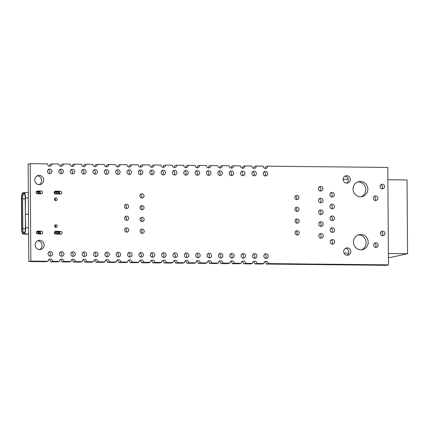 <?xml version="1.0" encoding="UTF-8"?>
<svg xmlns="http://www.w3.org/2000/svg" width="429" height="429" viewBox="0 0 429 429"><rect width="100%" height="100%" fill="white"/><g stroke="black" fill="none" stroke-linecap="round" stroke-linejoin="round"><path stroke-width="0.64" d="M28.791 261.567L30.856 261.105L48.155 261.288L46.091 261.749L28.791 261.567L28.11 164.141L30.175 163.685L47.474 163.867A2.322 2.231 -102.5 0 0 50.214 166.157A2.322 2.231 -102.5 0 0 51.947 163.91L49.882 164.371A2.322 2.231 -102.5 0 1 49.12 166.114M30.856 261.105L30.175 163.685M51.947 163.91L58.827 163.985A2.322 2.231 -102.5 0 0 61.567 166.275A2.322 2.231 -102.5 0 0 63.299 164.028L61.234 164.489A2.322 2.231 -102.5 0 1 60.473 166.232M63.299 164.028L70.184 164.103A2.322 2.231 -102.5 0 0 72.919 166.393A2.322 2.231 -102.5 0 0 74.651 164.151L72.587 164.607A2.322 2.231 -102.5 0 1 71.831 166.355M74.651 164.151L81.537 164.221A2.322 2.231 -102.5 0 0 84.277 166.516A2.322 2.231 -102.5 0 0 86.009 164.269L83.945 164.725A2.322 2.231 -102.5 0 1 83.183 166.473M86.009 164.269L92.889 164.339A2.322 2.231 -102.5 0 0 95.629 166.634A2.322 2.231 -102.5 0 0 97.362 164.387L95.297 164.843A2.322 2.231 -102.5 0 1 94.536 166.591M97.362 164.387L104.247 164.463A2.322 2.231 -102.5 0 0 106.982 166.752A2.322 2.231 -102.5 0 0 108.714 164.505L106.649 164.967A2.322 2.231 -102.5 0 1 105.893 166.709M108.714 164.505L115.599 164.58A2.322 2.231 -102.5 0 0 118.34 166.87A2.322 2.231 -102.5 0 0 120.066 164.629L118.007 165.085A2.322 2.231 -102.5 0 1 117.246 166.827M120.066 164.629L126.952 164.698A2.322 2.231 -102.5 0 0 129.692 166.988A2.322 2.231 -102.5 0 0 131.424 164.747L129.36 165.203A2.322 2.231 -102.5 0 1 128.598 166.951M131.424 164.747L138.304 164.816A2.322 2.231 -102.5 0 0 141.044 167.112A2.322 2.231 -102.5 0 0 142.777 164.865L140.712 165.321A2.322 2.231 -102.5 0 1 139.956 167.069M142.777 164.865L149.662 164.934A2.322 2.231 -102.5 0 0 152.397 167.23A2.322 2.231 -102.5 0 0 154.129 164.983L152.07 165.444A2.322 2.231 -102.5 0 1 151.308 167.187M154.129 164.983L161.014 165.058A2.322 2.231 -102.5 0 0 163.755 167.348A2.322 2.231 -102.5 0 0 165.487 165.101L163.422 165.562A2.322 2.231 -102.5 0 1 162.661 167.305M165.487 165.101L172.367 165.176A2.322 2.231 -102.5 0 0 175.107 167.466A2.322 2.231 -102.5 0 0 176.839 165.224L174.775 165.68A2.322 2.231 -102.5 0 1 174.013 167.423M176.839 165.224L183.725 165.294A2.322 2.231 -102.5 0 0 186.459 167.589A2.322 2.231 -102.5 0 0 188.192 165.342L186.132 165.798A2.322 2.231 -102.5 0 1 185.371 167.546M188.192 165.342L195.077 165.412A2.322 2.231 -102.5 0 0 197.817 167.707A2.322 2.231 -102.5 0 0 199.549 165.46L197.485 165.916A2.322 2.231 -102.5 0 1 196.723 167.664M199.549 165.46L206.429 165.53A2.322 2.231 -102.5 0 0 209.17 167.825A2.322 2.231 -102.5 0 0 210.902 165.578L208.837 166.039A2.322 2.231 -102.5 0 1 208.076 167.782M210.902 165.578L217.787 165.653A2.322 2.231 -102.5 0 0 220.522 167.943A2.322 2.231 -102.5 0 0 222.254 165.696L220.19 166.157A2.322 2.231 -102.5 0 1 219.434 167.9M222.254 165.696L229.14 165.771A2.322 2.231 -102.5 0 0 231.88 168.061A2.322 2.231 -102.5 0 0 233.607 165.819L231.547 166.275A2.322 2.231 -102.5 0 1 230.786 168.023M233.607 165.819L240.492 165.889A2.322 2.231 -102.5 0 0 243.232 168.184A2.322 2.231 -102.5 0 0 244.964 165.937L242.9 166.393A2.322 2.231 -102.5 0 1 242.138 168.141M244.964 165.937L251.85 166.007A2.322 2.231 -102.5 0 0 254.585 168.302A2.322 2.231 -102.5 0 0 256.317 166.055L254.252 166.511A2.322 2.231 -102.5 0 1 253.496 168.259M256.317 166.055L263.202 166.125A2.322 2.231 -102.5 0 1 263.202 166.125A2.322 2.231 -102.5 0 0 265.937 168.42A2.322 2.231 -102.5 0 0 267.669 166.173L265.61 166.634A2.322 2.231 -102.5 0 1 264.849 168.377M267.669 166.173L387.784 167.433L388.465 264.859L386.4 265.315L266.286 264.055L268.35 263.599L388.465 264.859M263.883 263.551L256.998 263.481L254.933 263.937L261.819 264.012L263.883 263.551A2.322 2.231 -102.5 0 1 265.615 261.309A2.322 2.231 -102.5 0 1 268.35 263.599M264.639 261.808A2.322 2.231 -102.5 0 1 266.286 264.055M252.525 263.433L245.645 263.363L243.581 263.819L250.466 263.889L252.525 263.433A2.322 2.231 -102.5 0 1 254.258 261.186A2.322 2.231 -102.5 0 1 256.998 263.481M253.287 261.685A2.322 2.231 -102.5 0 1 254.933 263.937M241.173 263.315L234.288 263.24L232.228 263.701L239.109 263.771L241.173 263.315A2.322 2.231 -102.5 0 1 242.905 261.068A2.322 2.231 -102.5 0 1 245.645 263.363M241.935 261.567A2.322 2.231 -102.5 0 1 243.581 263.819M229.821 263.197L222.935 263.122L220.871 263.583L227.756 263.653L229.821 263.197A2.322 2.231 -102.5 0 1 231.553 260.95A2.322 2.231 -102.5 0 1 234.288 263.24M230.577 261.449A2.322 2.231 -102.5 0 1 232.228 263.701M218.463 263.074L211.583 263.004L209.518 263.46L216.404 263.535L218.463 263.074A2.322 2.231 -102.5 0 1 220.195 260.832A2.322 2.231 -102.5 0 1 222.935 263.122M219.224 261.331A2.322 2.231 -102.5 0 1 220.871 263.583M207.11 262.956L200.225 262.886L198.166 263.342L205.046 263.417L207.11 262.956A2.322 2.231 -102.5 0 1 208.843 260.709A2.322 2.231 -102.5 0 1 211.583 263.004M207.872 261.213A2.322 2.231 -102.5 0 1 209.518 263.46M195.758 262.838L188.873 262.768L186.808 263.224L193.694 263.293L195.758 262.838A2.322 2.231 -102.5 0 1 197.49 260.591A2.322 2.231 -102.5 0 1 200.225 262.886M196.52 261.089A2.322 2.231 -102.5 0 1 198.166 263.342M184.406 262.72L177.52 262.645L175.456 263.106L182.341 263.175L184.406 262.72A2.322 2.231 -102.5 0 1 186.132 260.473A2.322 2.231 -102.5 0 1 188.873 262.768M185.162 260.971A2.322 2.231 -102.5 0 1 186.808 263.224M173.048 262.602L166.162 262.527L164.103 262.982L170.983 263.057L173.048 262.602A2.322 2.231 -102.5 0 1 174.78 260.355A2.322 2.231 -102.5 0 1 177.52 262.645M173.809 260.853A2.322 2.231 -102.5 0 1 175.456 263.106M161.695 262.478L154.81 262.409L152.745 262.864L159.631 262.939L161.695 262.478A2.322 2.231 -102.5 0 1 163.428 260.237A2.322 2.231 -102.5 0 1 166.162 262.527M162.457 260.735A2.322 2.231 -102.5 0 1 164.103 262.982M150.343 262.36L143.458 262.291L141.393 262.746L148.278 262.821L150.343 262.36A2.322 2.231 -102.5 0 1 152.075 260.113A2.322 2.231 -102.5 0 1 154.81 262.409M151.099 260.618A2.322 2.231 -102.5 0 1 152.745 262.864M138.985 262.242L132.105 262.167L130.041 262.628L136.926 262.698L138.985 262.242A2.322 2.231 -102.5 0 1 140.717 259.995A2.322 2.231 -102.5 0 1 143.458 262.291M139.747 260.494A2.322 2.231 -102.5 0 1 141.393 262.746M127.633 262.124L120.747 262.049L118.688 262.51L125.568 262.58L127.633 262.124A2.322 2.231 -102.5 0 1 129.365 259.877A2.322 2.231 -102.5 0 1 132.105 262.167M128.394 260.376A2.322 2.231 -102.5 0 1 130.041 262.628M116.28 262.006L109.395 261.931L107.33 262.387L114.216 262.462L116.28 262.006A2.322 2.231 -102.5 0 1 118.013 259.76A2.322 2.231 -102.5 0 1 120.747 262.049M117.037 260.258A2.322 2.231 -102.5 0 1 118.688 262.51M104.923 261.883L98.043 261.813L95.978 262.269L102.863 262.344L104.923 261.883A2.322 2.231 -102.5 0 1 106.655 259.642A2.322 2.231 -102.5 0 1 109.395 261.931M105.684 260.14A2.322 2.231 -102.5 0 1 107.33 262.387M93.57 261.765L86.685 261.695L84.626 262.151L91.506 262.221L93.57 261.765A2.322 2.231 -102.5 0 1 95.302 259.518A2.322 2.231 -102.5 0 1 98.043 261.813M94.332 260.022A2.322 2.231 -102.5 0 1 95.978 262.269M82.218 261.647L75.332 261.572L73.268 262.033L80.153 262.103L82.218 261.647A2.322 2.231 -102.5 0 1 83.95 259.4A2.322 2.231 -102.5 0 1 86.685 261.695M82.979 259.899A2.322 2.231 -102.5 0 1 84.626 262.151M70.86 261.529L63.98 261.454L61.915 261.915L68.801 261.985L70.86 261.529A2.322 2.231 -102.5 0 1 72.592 259.282A2.322 2.231 -102.5 0 1 75.332 261.572M71.622 259.781A2.322 2.231 -102.5 0 1 73.268 262.033M59.508 261.406L52.622 261.336L50.563 261.792L57.443 261.867L59.508 261.406A2.322 2.231 -102.5 0 1 61.24 259.164A2.322 2.231 -102.5 0 1 63.98 261.454M60.269 259.663A2.322 2.231 -102.5 0 1 61.915 261.915M48.155 261.288A2.322 2.231 -102.5 0 1 49.887 259.046A2.322 2.231 -102.5 0 1 52.622 261.336M48.917 259.545A2.322 2.231 -102.5 0 1 50.563 261.792M150.289 254.89A2.322 2.231 -102.5 0 1 154.703 254.435A2.322 2.231 -102.5 0 1 153.03 257.185A2.322 2.231 -102.5 0 1 150.289 254.89M151.051 253.148A2.322 2.231 -102.5 0 1 151.936 257.143M138.937 254.772A2.322 2.231 -102.5 0 1 143.345 254.311A2.322 2.231 -102.5 0 1 141.672 257.068A2.322 2.231 -102.5 0 1 138.937 254.772M139.693 253.03A2.322 2.231 -102.5 0 1 140.583 257.025M140.149 231.22A2.124 2.038 -102.5 0 1 144.187 230.802A2.124 2.038 -102.5 0 1 142.653 233.317A2.124 2.038 -102.5 0 1 140.149 231.22M140.771 229.697A2.124 2.038 -102.5 0 1 141.554 233.247M116.227 254.536A2.322 2.231 -102.5 0 1 120.64 254.075A2.322 2.231 -102.5 0 1 118.967 256.826A2.322 2.231 -102.5 0 1 116.227 254.536M116.988 252.788A2.322 2.231 -102.5 0 1 117.873 256.783M127.579 254.654A2.322 2.231 -102.5 0 1 131.993 254.193A2.322 2.231 -102.5 0 1 130.319 256.944A2.322 2.231 -102.5 0 1 127.579 254.654M128.341 252.906A2.322 2.231 -102.5 0 1 129.226 256.907M124.694 229.992A2.124 2.038 -102.5 0 1 128.732 229.569A2.124 2.038 -102.5 0 1 127.198 232.089A2.124 2.038 -102.5 0 1 124.694 229.992M125.311 228.464A2.124 2.038 -102.5 0 1 126.099 232.014M149.71 172.404A2.322 2.231 -102.5 0 1 154.124 171.949A2.322 2.231 -102.5 0 1 152.451 174.7A2.322 2.231 -102.5 0 1 149.71 172.404M150.472 170.662A2.322 2.231 -102.5 0 1 151.362 174.657M138.358 172.286A2.322 2.231 -102.5 0 1 142.771 171.825A2.322 2.231 -102.5 0 1 141.098 174.582A2.322 2.231 -102.5 0 1 138.358 172.286M139.119 170.538A2.322 2.231 -102.5 0 1 140.004 174.539M140.069 219.434A2.124 2.038 -102.5 0 1 144.101 219.015A2.124 2.038 -102.5 0 1 142.573 221.53A2.124 2.038 -102.5 0 1 140.069 219.434M140.685 217.911A2.124 2.038 -102.5 0 1 141.473 221.461M139.988 207.652A2.124 2.038 -102.5 0 1 144.021 207.234A2.124 2.038 -102.5 0 1 142.492 209.749A2.124 2.038 -102.5 0 1 139.988 207.652M140.605 206.129A2.124 2.038 -102.5 0 1 141.393 209.679M139.902 195.871A2.124 2.038 -102.5 0 1 143.94 195.447A2.124 2.038 -102.5 0 1 142.407 197.967A2.124 2.038 -102.5 0 1 139.902 195.871M140.524 194.342A2.124 2.038 -102.5 0 1 141.307 197.892M124.528 206.424A2.124 2.038 -102.5 0 1 128.566 206A2.124 2.038 -102.5 0 1 127.032 208.521A2.124 2.038 -102.5 0 1 124.528 206.424M125.15 204.901A2.124 2.038 -102.5 0 1 125.938 208.446M127.005 172.168A2.322 2.231 -102.5 0 1 131.419 171.707A2.322 2.231 -102.5 0 1 129.746 174.458A2.322 2.231 -102.5 0 1 127.005 172.168M127.767 170.42A2.322 2.231 -102.5 0 1 128.652 174.421M124.614 218.205A2.124 2.038 -102.5 0 1 128.646 217.787A2.124 2.038 -102.5 0 1 127.118 220.302A2.124 2.038 -102.5 0 1 124.614 218.205M125.23 216.683A2.124 2.038 -102.5 0 1 126.019 220.233M115.653 172.05A2.322 2.231 -102.5 0 1 120.061 171.589A2.322 2.231 -102.5 0 1 118.388 174.34A2.322 2.231 -102.5 0 1 115.653 172.05M116.409 170.302A2.322 2.231 -102.5 0 1 117.299 174.297M104.295 171.927A2.322 2.231 -102.5 0 1 108.709 171.471A2.322 2.231 -102.5 0 1 107.035 174.222A2.322 2.231 -102.5 0 1 104.295 171.927M105.057 170.184A2.322 2.231 -102.5 0 1 105.942 174.179M104.874 254.413A2.322 2.231 -102.5 0 1 109.288 253.957A2.322 2.231 -102.5 0 1 107.609 256.708A2.322 2.231 -102.5 0 1 104.874 254.413M105.631 252.67A2.322 2.231 -102.5 0 1 106.521 256.665M58.88 171.455A2.322 2.231 -102.5 0 1 63.294 170.994A2.322 2.231 -102.5 0 1 61.62 173.745A2.322 2.231 -102.5 0 1 58.88 171.455M59.642 169.707A2.322 2.231 -102.5 0 1 60.527 173.702M54.478 191.672L58.339 191.709A1.394 1.341 -102.5 0 1 59.368 194.026M55.486 191.2L60.403 191.254A1.394 1.341 -102.5 0 1 60.714 194.005A1.394 1.341 -102.5 0 1 60.425 194.037L55.507 193.988A1.394 1.341 -102.5 0 1 55.196 191.232A1.394 1.341 -102.5 0 1 55.486 191.2L54.917 191.329M54.472 199.238A1.394 1.341 -102.5 0 1 57.116 198.965A1.394 1.341 -102.5 0 1 56.113 200.616A1.394 1.341 -102.5 0 1 54.472 199.238M59.454 253.941A2.322 2.231 -102.5 0 1 63.867 253.48A2.322 2.231 -102.5 0 1 62.194 256.231A2.322 2.231 -102.5 0 1 59.454 253.941M60.216 252.193A2.322 2.231 -102.5 0 1 61.106 256.188M54.756 231.799L58.623 231.842A1.394 1.341 -102.5 0 1 59.652 234.154M55.77 231.333L60.682 231.381A1.394 1.341 -102.5 0 1 60.998 234.137A1.394 1.341 -102.5 0 1 60.704 234.17L55.786 234.116A1.394 1.341 -102.5 0 1 55.475 231.365A1.394 1.341 -102.5 0 1 55.77 231.333L55.196 231.456M54.66 226.056A1.394 1.341 -102.5 0 1 57.304 225.777A1.394 1.341 -102.5 0 1 56.301 227.429A1.394 1.341 -102.5 0 1 54.66 226.056M70.233 171.573A2.322 2.231 -102.5 0 1 74.646 171.112A2.322 2.231 -102.5 0 1 72.973 173.863A2.322 2.231 -102.5 0 1 70.233 171.573M70.994 169.825A2.322 2.231 -102.5 0 1 71.879 173.82M70.812 254.059A2.322 2.231 -102.5 0 1 75.225 253.598A2.322 2.231 -102.5 0 1 73.547 256.349A2.322 2.231 -102.5 0 1 70.812 254.059M71.573 252.311A2.322 2.231 -102.5 0 1 72.458 256.311M92.943 171.809A2.322 2.231 -102.5 0 1 97.356 171.348A2.322 2.231 -102.5 0 1 95.683 174.104A2.322 2.231 -102.5 0 1 92.943 171.809M93.704 170.066A2.322 2.231 -102.5 0 1 94.589 174.061M81.59 171.691A2.322 2.231 -102.5 0 1 86.004 171.23A2.322 2.231 -102.5 0 1 84.325 173.981A2.322 2.231 -102.5 0 1 81.59 171.691M82.347 169.943A2.322 2.231 -102.5 0 1 83.237 173.943M82.164 254.177A2.322 2.231 -102.5 0 1 86.578 253.716A2.322 2.231 -102.5 0 1 84.904 256.472A2.322 2.231 -102.5 0 1 82.164 254.177M82.926 252.429A2.322 2.231 -102.5 0 1 83.811 256.429M93.517 254.295A2.322 2.231 -102.5 0 1 97.93 253.839A2.322 2.231 -102.5 0 1 96.257 256.59A2.322 2.231 -102.5 0 1 93.517 254.295M94.278 252.552A2.322 2.231 -102.5 0 1 95.163 256.547M240.546 173.359A2.322 2.231 -102.5 0 1 244.959 172.898A2.322 2.231 -102.5 0 1 243.286 175.649A2.322 2.231 -102.5 0 1 240.546 173.359M241.307 171.611A2.322 2.231 -102.5 0 1 242.192 175.611M241.119 255.845A2.322 2.231 -102.5 0 1 245.533 255.384A2.322 2.231 -102.5 0 1 243.86 258.135A2.322 2.231 -102.5 0 1 241.119 255.845M241.881 254.097A2.322 2.231 -102.5 0 1 242.766 258.097M229.767 255.727A2.322 2.231 -102.5 0 1 234.18 255.266A2.322 2.231 -102.5 0 1 232.507 258.017A2.322 2.231 -102.5 0 1 229.767 255.727M230.529 253.979A2.322 2.231 -102.5 0 1 231.413 257.974M229.193 173.241A2.322 2.231 -102.5 0 1 233.607 172.78A2.322 2.231 -102.5 0 1 231.928 175.531A2.322 2.231 -102.5 0 1 229.193 173.241M229.949 171.493A2.322 2.231 -102.5 0 1 230.84 175.488M217.835 173.123A2.322 2.231 -102.5 0 1 222.249 172.662A2.322 2.231 -102.5 0 1 220.576 175.413A2.322 2.231 -102.5 0 1 217.835 173.123M218.597 171.375A2.322 2.231 -102.5 0 1 219.482 175.37M206.483 173A2.322 2.231 -102.5 0 1 210.896 172.544A2.322 2.231 -102.5 0 1 209.223 175.295A2.322 2.231 -102.5 0 1 206.483 173M207.245 171.257A2.322 2.231 -102.5 0 1 208.129 175.252M184.352 255.25A2.322 2.231 -102.5 0 1 188.765 254.788A2.322 2.231 -102.5 0 1 187.087 257.539A2.322 2.231 -102.5 0 1 184.352 255.25M185.113 253.501A2.322 2.231 -102.5 0 1 185.998 257.502M195.704 255.368A2.322 2.231 -102.5 0 1 200.118 254.906A2.322 2.231 -102.5 0 1 198.445 257.663A2.322 2.231 -102.5 0 1 195.704 255.368M196.466 253.625A2.322 2.231 -102.5 0 1 197.351 257.62M207.057 255.486A2.322 2.231 -102.5 0 1 211.47 255.03A2.322 2.231 -102.5 0 1 209.797 257.781A2.322 2.231 -102.5 0 1 207.057 255.486M207.818 253.743A2.322 2.231 -102.5 0 1 208.703 257.738M218.415 255.609A2.322 2.231 -102.5 0 1 222.828 255.148A2.322 2.231 -102.5 0 1 221.149 257.899A2.322 2.231 -102.5 0 1 218.415 255.609M219.171 253.861A2.322 2.231 -102.5 0 1 220.061 257.856M183.773 172.764A2.322 2.231 -102.5 0 1 188.186 172.302A2.322 2.231 -102.5 0 1 186.513 175.053A2.322 2.231 -102.5 0 1 183.773 172.764M184.534 171.015A2.322 2.231 -102.5 0 1 185.419 175.016M195.131 172.882A2.322 2.231 -102.5 0 1 199.544 172.42A2.322 2.231 -102.5 0 1 197.866 175.177A2.322 2.231 -102.5 0 1 195.131 172.882M195.887 171.139A2.322 2.231 -102.5 0 1 196.777 175.134M161.642 255.014A2.322 2.231 -102.5 0 1 166.055 254.553A2.322 2.231 -102.5 0 1 164.382 257.303A2.322 2.231 -102.5 0 1 161.642 255.014M162.403 253.266A2.322 2.231 -102.5 0 1 163.288 257.261M161.068 172.522A2.322 2.231 -102.5 0 1 165.481 172.067A2.322 2.231 -102.5 0 1 163.803 174.817A2.322 2.231 -102.5 0 1 161.068 172.522M161.83 170.78A2.322 2.231 -102.5 0 1 162.714 174.775M172.994 255.132A2.322 2.231 -102.5 0 1 177.408 254.67A2.322 2.231 -102.5 0 1 175.734 257.421A2.322 2.231 -102.5 0 1 172.994 255.132M173.756 253.383A2.322 2.231 -102.5 0 1 174.646 257.379M172.42 172.646A2.322 2.231 -102.5 0 1 176.834 172.185A2.322 2.231 -102.5 0 1 175.161 174.935A2.322 2.231 -102.5 0 1 172.42 172.646M173.182 170.898A2.322 2.231 -102.5 0 1 174.067 174.893M318.801 235.805A2.322 2.231 -102.5 0 1 323.214 235.349A2.322 2.231 -102.5 0 1 321.541 238.1A2.322 2.231 -102.5 0 1 318.801 235.805M319.562 234.062A2.322 2.231 -102.5 0 1 320.447 238.057M318.72 224.024A2.322 2.231 -102.5 0 1 323.128 223.563A2.322 2.231 -102.5 0 1 321.455 226.314A2.322 2.231 -102.5 0 1 318.72 224.024M319.476 222.276A2.322 2.231 -102.5 0 1 320.366 226.276M295.045 221.064A2.124 2.038 -102.5 0 1 299.077 220.64A2.124 2.038 -102.5 0 1 297.544 223.16A2.124 2.038 -102.5 0 1 295.045 221.064M295.661 219.535A2.124 2.038 -102.5 0 1 296.45 223.085M295.125 232.845A2.124 2.038 -102.5 0 1 299.158 232.427A2.124 2.038 -102.5 0 1 297.629 234.942A2.124 2.038 -102.5 0 1 295.125 232.845M295.742 231.322A2.124 2.038 -102.5 0 1 296.53 234.872M318.474 188.674A2.322 2.231 -102.5 0 1 322.881 188.213A2.322 2.231 -102.5 0 1 321.208 190.964A2.322 2.231 -102.5 0 1 318.474 188.674M319.23 186.926A2.322 2.231 -102.5 0 1 320.12 190.921M318.634 212.242A2.322 2.231 -102.5 0 1 323.048 211.781A2.322 2.231 -102.5 0 1 321.375 214.532A2.322 2.231 -102.5 0 1 318.634 212.242M319.396 210.494A2.322 2.231 -102.5 0 1 320.281 214.489M318.554 200.456A2.322 2.231 -102.5 0 1 322.967 199.994A2.322 2.231 -102.5 0 1 321.294 202.751A2.322 2.231 -102.5 0 1 318.554 200.456M319.315 198.713A2.322 2.231 -102.5 0 1 320.2 202.708M294.959 209.277A2.124 2.038 -102.5 0 1 298.997 208.859A2.124 2.038 -102.5 0 1 297.463 211.374A2.124 2.038 -102.5 0 1 294.959 209.277M295.576 207.754A2.124 2.038 -102.5 0 1 296.364 211.304M294.879 197.496A2.124 2.038 -102.5 0 1 298.911 197.072A2.124 2.038 -102.5 0 1 297.383 199.592A2.124 2.038 -102.5 0 1 294.879 197.496M295.495 195.973A2.124 2.038 -102.5 0 1 296.283 199.517M252.477 255.963A2.322 2.231 -102.5 0 1 256.891 255.502A2.322 2.231 -102.5 0 1 255.212 258.258A2.322 2.231 -102.5 0 1 252.477 255.963M253.233 254.22A2.322 2.231 -102.5 0 1 254.124 258.215M263.83 256.081A2.322 2.231 -102.5 0 1 268.243 255.625A2.322 2.231 -102.5 0 1 266.57 258.376A2.322 2.231 -102.5 0 1 263.83 256.081M264.591 254.338A2.322 2.231 -102.5 0 1 265.476 258.333M263.256 173.595A2.322 2.231 -102.5 0 1 267.664 173.139A2.322 2.231 -102.5 0 1 265.991 175.89A2.322 2.231 -102.5 0 1 263.256 173.595M264.012 171.852A2.322 2.231 -102.5 0 1 264.902 175.847M251.898 173.477A2.322 2.231 -102.5 0 1 256.311 173.016A2.322 2.231 -102.5 0 1 254.638 175.772A2.322 2.231 -102.5 0 1 251.898 173.477M252.66 171.734A2.322 2.231 -102.5 0 1 253.544 175.729M380.094 186.492A2.322 2.231 -102.5 0 1 384.507 186.03A2.322 2.231 -102.5 0 1 382.834 188.781A2.322 2.231 -102.5 0 1 380.094 186.492M380.855 184.743A2.322 2.231 -102.5 0 1 381.74 188.739M373.38 198.203A2.322 2.231 -102.5 0 1 377.793 197.742A2.322 2.231 -102.5 0 1 376.12 200.493A2.322 2.231 -102.5 0 1 373.38 198.203M374.142 196.455A2.322 2.231 -102.5 0 1 375.026 200.45M343.168 179.376A3.716 3.571 -102.5 0 1 350.23 178.641A3.716 3.571 -102.5 0 1 347.549 183.044A3.716 3.571 -102.5 0 1 343.168 179.376M344.943 176.174A3.716 3.571 -102.5 0 1 346.482 183.108M353.067 189.033A7.668 7.363 -102.5 0 1 358.783 181.628A7.668 7.363 -102.5 0 1 367.632 187.521A7.668 7.363 -102.5 0 1 362.108 196.6A7.668 7.363 -102.5 0 1 353.067 189.033M357.77 181.934A7.668 7.363 -102.5 0 1 365.567 187.977A7.668 7.363 -102.5 0 1 361.057 196.75M329.863 194.686A2.322 2.231 -102.5 0 1 334.277 194.224A2.322 2.231 -102.5 0 1 332.604 196.975A2.322 2.231 -102.5 0 1 329.863 194.686M330.625 192.937A2.322 2.231 -102.5 0 1 331.515 196.932M330.115 230.035A2.322 2.231 -102.5 0 1 334.523 229.574A2.322 2.231 -102.5 0 1 332.85 232.325A2.322 2.231 -102.5 0 1 330.115 230.035M330.872 228.287A2.322 2.231 -102.5 0 1 331.762 232.287M330.03 218.254A2.322 2.231 -102.5 0 1 334.443 217.793A2.322 2.231 -102.5 0 1 332.77 220.544A2.322 2.231 -102.5 0 1 330.03 218.254M330.791 216.506A2.322 2.231 -102.5 0 1 331.676 220.501M329.949 206.467A2.322 2.231 -102.5 0 1 334.363 206.006A2.322 2.231 -102.5 0 1 332.684 208.762A2.322 2.231 -102.5 0 1 329.949 206.467M330.711 204.724A2.322 2.231 -102.5 0 1 331.596 208.719M380.421 233.392A2.322 2.231 -102.5 0 1 384.834 232.931A2.322 2.231 -102.5 0 1 383.161 235.687A2.322 2.231 -102.5 0 1 380.421 233.392M381.183 231.644A2.322 2.231 -102.5 0 1 382.067 235.644M353.437 242.063A7.668 7.363 -102.5 0 1 359.153 234.652A7.668 7.363 -102.5 0 1 368.002 240.546A7.668 7.363 -102.5 0 1 362.478 249.63A7.668 7.363 -102.5 0 1 353.437 242.063M358.14 234.958A7.668 7.363 -102.5 0 1 365.937 241.001A7.668 7.363 -102.5 0 1 361.427 249.78M373.707 245.104A2.322 2.231 -102.5 0 1 378.121 244.643A2.322 2.231 -102.5 0 1 376.447 247.399A2.322 2.231 -102.5 0 1 373.707 245.104M374.469 243.361A2.322 2.231 -102.5 0 1 375.354 247.356M343.672 251.517A3.716 3.571 -102.5 0 1 350.734 250.783A3.716 3.571 -102.5 0 1 348.053 255.185A3.716 3.571 -102.5 0 1 343.672 251.517M345.447 248.316A3.716 3.571 -102.5 0 1 346.986 255.25M330.196 241.817A2.322 2.231 -102.5 0 1 334.609 241.361A2.322 2.231 -102.5 0 1 332.936 244.112A2.322 2.231 -102.5 0 1 330.196 241.817M330.957 240.074A2.322 2.231 -102.5 0 1 331.842 244.069M36.787 231.612L39.312 231.639A1.394 1.341 -102.5 0 1 40.337 233.955M37.8 231.145L41.372 231.183A1.394 1.341 -102.5 0 1 41.688 233.934A1.394 1.341 -102.5 0 1 41.393 233.966L37.816 233.928A1.394 1.341 -102.5 0 1 37.505 231.172A1.394 1.341 -102.5 0 1 37.8 231.145L37.226 231.269M34.76 179.966A4.649 4.462 -102.5 0 1 43.586 179.049A4.649 4.462 -102.5 0 1 40.235 184.55A4.649 4.462 -102.5 0 1 34.76 179.966M37.221 175.836A4.649 4.462 -102.5 0 1 39.173 184.652M36.508 191.484L39.028 191.511A1.394 1.341 -102.5 0 1 40.058 193.822M37.516 191.012L41.093 191.05A1.394 1.341 -102.5 0 1 41.404 193.806A1.394 1.341 -102.5 0 1 41.114 193.833L37.538 193.795A1.394 1.341 -102.5 0 1 37.226 191.044A1.394 1.341 -102.5 0 1 37.516 191.012L36.948 191.141M47.528 171.332A2.322 2.231 -102.5 0 1 51.941 170.876A2.322 2.231 -102.5 0 1 50.263 173.627A2.322 2.231 -102.5 0 1 47.528 171.332M48.289 169.589A2.322 2.231 -102.5 0 1 49.174 173.584M35.21 244.916A4.649 4.462 -102.5 0 1 44.037 243.999A4.649 4.462 -102.5 0 1 40.691 249.501A4.649 4.462 -102.5 0 1 35.21 244.916M37.672 240.787A4.649 4.462 -102.5 0 1 39.629 249.603M48.102 253.818A2.322 2.231 -102.5 0 1 52.515 253.362A2.322 2.231 -102.5 0 1 50.842 256.113A2.322 2.231 -102.5 0 1 48.102 253.818M48.863 252.075A2.322 2.231 -102.5 0 1 49.748 256.07M54.869 200.23A0.815 0.783 77.5 0 0 54.569 198.713M54.714 198.439A1.164 1.115 -102.5 0 1 55.116 200.429M54.756 225.531A0.815 0.783 -102.5 0 1 55.057 227.043M55.303 227.247A1.164 1.115 77.5 0 0 54.901 225.252M57.239 232.207A5.11 1.4 -89.4 0 0 57.389 231.826M25.332 214.168L25.22 197.983A4.88 1.335 90.6 0 0 24.153 193.468A4.88 1.335 90.6 0 0 23.847 193.409L23.01 193.597A4.88 1.335 90.6 0 0 21.707 198.766L21.911 228.641A4.88 1.335 -89.4 0 0 23.284 233.215L24.126 233.033A4.88 1.335 -89.4 0 0 24.26 232.974A4.88 1.335 -89.4 0 0 25.429 227.863L25.332 214.264L25.681 227.804A5.808 1.593 -89.4 0 1 24.131 233.961L23.289 234.143A5.808 1.593 -89.4 0 1 23.187 234.154A5.808 1.593 -89.4 0 1 21.659 228.7L21.45 198.82A5.808 1.593 90.6 0 1 23 192.669L23.842 192.482A5.808 1.593 90.6 0 1 23.944 192.471A5.808 1.593 90.6 0 1 25.477 197.93L25.332 214.168L28.464 214.232L25.59 214.205M57.459 194.005L59.036 193.608L59.03 192.208L59.036 193.597M54.574 193.586L59.041 193.602M36.567 193.361L40.192 193.635M24.517 193.908L23.788 194.069A4.413 1.212 -89.4 0 0 22.608 198.745L22.817 228.625A4.413 1.212 90.6 0 0 23.981 232.77A4.413 1.212 90.6 0 0 24.056 232.759L24.571 232.647M36.234 192.02L39.967 192.01L39.977 193.404M54.193 192.246L59.03 192.208M28.459 214.141L25.59 214.114M54.279 193.157L54.274 192.23M57.54 234.132L59.315 233.692L54.815 233.671M36.529 232.1L40.246 232.094L40.256 233.483L39.543 233.66L40.219 233.714L40.498 233.714L40.476 232.346M54.483 232.325L59.309 232.293L59.315 233.682M36.808 233.446L40.256 233.483M54.553 232.314L54.558 233.285M387.87 179.746L407.035 179.944L407.55 253.711L390.546 257.48L388.411 257.459M407.55 253.711L388.384 253.507M348.621 253.094L343.999 253.04M343.168 179.274L348.209 179.327M60.403 191.254L58.339 191.709M60.682 231.381L58.623 231.842M41.372 231.183L39.312 231.639M41.093 191.05L39.028 191.511M28.555 227.837L25.681 227.804M24.603 194.08L23.01 193.597M25.225 198.772L21.707 198.766M25.418 228.652L21.911 228.641M28.346 197.957L25.477 197.93M23.847 193.409L24.432 193.769M40.208 193.608L40.197 192.24M38.964 193.329L38.953 191.935M38.068 193.318L38.063 191.924M36.347 193.045L36.336 191.994M58.028 193.527L58.017 192.133M56.376 193.511L56.371 192.117M54.767 193.559L54.762 192.171M23.187 234.154L28.604 234.213L23.289 234.143M28.598 234.003L24.131 233.961M23.284 233.215L24.056 232.759M24.126 233.033L24.394 232.872M39.237 232.019L39.243 233.408M38.342 232.009L38.353 233.403M36.621 232.078L36.626 233.172M58.296 232.218L58.306 233.612M56.649 232.202L56.66 233.591M55.041 232.255L55.051 233.644M28.309 192.519L23.944 192.471M59.309 232.293L59.32 233.687"/></g></svg>
